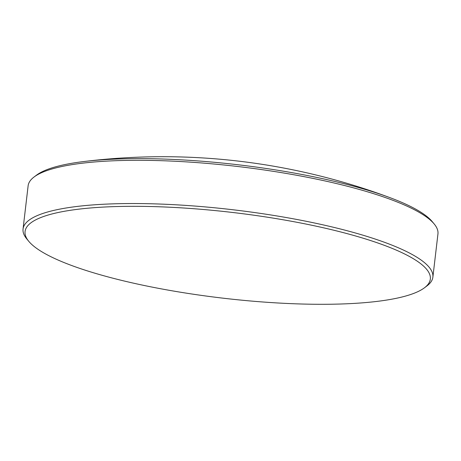 <?xml version="1.0" encoding="UTF-8"?>
<svg xmlns="http://www.w3.org/2000/svg" width="461" height="461" viewBox="0 0 461 461"><rect width="100%" height="100%" fill="white"/><g stroke="black" fill="none" stroke-linecap="round" stroke-linejoin="round"><path stroke-width="0.69" d="M374.292 241.777A204.021 43.115 -173.3 0 0 134.508 206.315A204.021 43.115 -173.3 0 0 28.772 241.322A204.021 43.115 -173.3 0 0 81.107 268.838A204.021 43.115 -173.3 0 0 279.764 303.09A204.021 43.115 -173.3 0 0 424.448 287.802A204.021 43.115 -173.3 0 0 374.292 241.777M424.448 287.802L426.926 285.941A206.321 43.599 -173.3 0 0 432.873 277.147A206.321 43.599 -173.3 0 0 376.205 239.392A206.321 43.599 -173.3 0 0 154.078 203.854A206.321 43.599 -173.3 0 0 23.05 229.002A206.321 43.599 -173.3 0 0 26.796 238.936L28.772 241.322M432.873 277.147L437.95 233.923A206.321 43.599 -173.3 0 0 434.204 223.988A206.321 43.599 -173.3 0 0 381.282 196.167A206.321 43.599 -173.3 0 0 180.384 161.529A206.321 43.599 -173.3 0 0 34.074 176.989A206.321 43.599 -173.3 0 0 28.127 185.777L23.05 229.002M434.204 223.988L432.228 221.603A204.021 43.115 -173.3 0 0 389.908 197.636A204.021 43.115 -173.3 0 0 379.893 194.093A204.021 43.115 -173.3 0 0 83.268 161.615A204.021 43.115 -173.3 0 0 36.552 175.122L34.074 176.989M389.914 197.636A649.826 649.826 0 0 0 83.268 161.615"/></g></svg>
